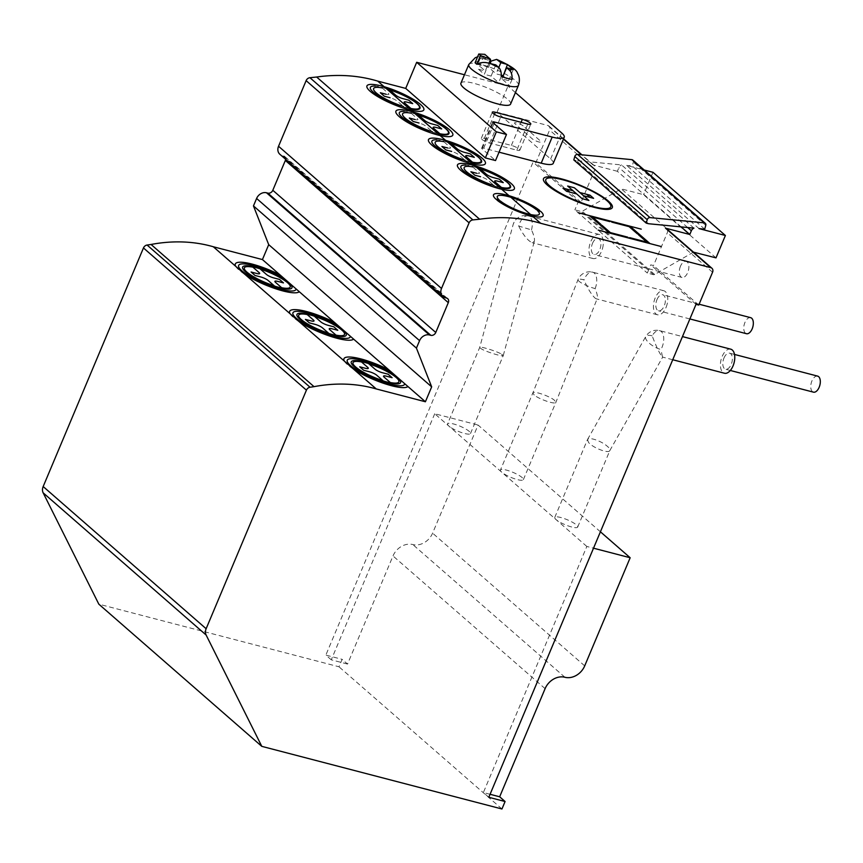 <?xml version="1.0" encoding="UTF-8"?>
<svg xmlns="http://www.w3.org/2000/svg" width="863" height="863" viewBox="0 0 863 863"><rect width="100%" height="100%" fill="white"/><g stroke="black" fill="none" stroke-linecap="round" stroke-linejoin="round"><path stroke-width="0.65" stroke-dasharray="4.32 3.24" d="M693.949 228.134L621.522 164.93L576.128 160.54L648.555 223.733M699.052 228.619L626.624 165.426L644.23 170.022M704.704 229.17L632.266 165.976L626.624 165.426M632.838 160.076A2.492 2.028 -48.9 0 1 633.345 162.158L632.266 165.976M490.065 794.284L483.377 792.547L586.829 546.452L593.517 548.188M600.411 531.791L478.059 425.038L432.6 533.161A16.58 13.506 -48.9 0 1 412.805 544.553A16.58 13.506 131.1 0 0 392.999 555.945L347.552 664.068L342.115 659.332L338.986 666.786L98.824 604.165M586.829 546.452L434.725 413.733L478.059 425.038M501.759 472.201A12.438 2.708 -157.2 0 1 500.443 470.033A12.438 2.708 -157.2 0 1 512.956 472.352A12.438 2.708 -157.2 0 1 523.366 479.666A12.438 2.708 -157.2 0 1 514.197 478.631A12.438 2.708 -157.2 0 1 501.759 472.201M571.662 526.98A12.438 2.708 -157.2 0 1 559.871 522.158A12.438 2.708 -157.2 0 1 554.769 517.422A12.438 2.708 -157.2 0 1 563.938 518.469A12.438 2.708 -157.2 0 1 576.376 524.887A12.438 2.708 -157.2 0 1 577.692 527.066A12.438 2.708 -157.2 0 1 571.662 526.98M448.889 426.063A12.438 2.708 -157.2 0 1 447.573 423.895A12.438 2.708 -157.2 0 1 460.087 426.214A12.438 2.708 -157.2 0 1 470.497 433.528A12.438 2.708 -157.2 0 1 461.317 432.492A12.438 2.708 -157.2 0 1 448.889 426.063M434.725 413.733L331.273 659.828L347.552 664.068M488.814 797.283L483.377 792.547M331.273 659.828L325.847 655.093L342.115 659.332M693.464 252.158L654.65 274.488A1.661 1.348 -48.9 0 1 653.507 274.671L647.304 273.053L650.756 264.855L653.496 265.567L667.293 232.751A4.142 3.376 131.1 0 0 666.635 228.749M693.669 252.039L621.241 188.846L582.223 211.284A1.661 1.348 -48.9 0 1 581.079 211.478L574.877 209.86L647.304 273.053M715.999 257.864L643.561 194.671L621.241 188.846M652.967 172.298L643.561 194.671M681.08 226.883L617.358 171.284L618.933 167.562A4.142 3.376 -48.9 0 1 621.522 164.93M573.819 159.935L576.128 160.54M617.358 171.284L593.054 164.952A4.142 3.376 -48.9 0 1 594.197 165.556A4.142 3.376 -48.9 0 1 594.855 169.558L581.069 202.374L578.318 201.651L574.877 209.86M553.259 163.323A24.865 5.426 -157.2 0 0 550.637 158.986L497.034 112.212L547.778 125.448A4.142 3.376 -48.9 0 1 548.933 126.052A4.142 3.376 -48.9 0 1 549.591 130.054L535.794 162.87L533.054 162.158L325.847 655.093M581.069 202.374L535.794 162.87M578.318 201.651L533.054 162.158M475.103 62.751L483.183 58.199L484.801 54.347M488.976 63.258L484.316 74.315L478.523 69.267L483.183 58.199L489.99 59.838L485.286 71.025L477.714 64.423A24.865 5.426 -157.2 0 1 488.544 67.238L496.117 73.851L501.306 75.2M489.99 59.838L484.844 56.343L480.313 58.231A24.865 5.426 -157.2 0 1 490.044 60.69M490.141 63.441L488.544 67.238M480.313 58.231L477.714 64.423M498.782 67.519L496.117 73.851M478.523 69.267L485.286 71.025M503.172 75.912L508.598 80.647L501.91 78.9L509.483 85.513A24.865 5.426 -157.2 0 1 498.663 82.686L491.09 76.084L484.316 74.315M513.248 69.569L508.598 80.647M502.719 76.99L501.91 78.9M512.083 79.331L509.483 85.513M501.263 76.505L498.663 82.686M495.794 64.898L491.09 76.084M460.928 83.172A26.936 5.879 -157.2 0 1 473.992 83.344A26.936 5.879 -157.2 0 1 499.548 93.787A26.936 5.879 -157.2 0 1 510.594 104.045M516.808 150.162A6.214 1.359 22.8 0 0 519.828 150.205A6.214 1.359 22.8 0 0 517.271 147.832A6.214 1.359 22.8 0 0 511.381 145.426L484.316 138.371A6.214 1.359 22.8 0 0 481.306 138.328A6.214 1.359 22.8 0 0 483.852 140.691A6.214 1.359 22.8 0 0 489.753 143.107L516.808 150.162L527.778 124.056M497.034 112.212L508.005 86.117L464.467 74.757M515.416 92.578L508.005 86.117M499.051 152.179L483.701 148.177A4.142 0.906 22.8 0 0 481.694 148.145A4.142 0.906 22.8 0 0 482.126 148.878L495.524 160.561M696.02 304.348L650.756 264.855M285.653 159.331A4.142 3.376 131.1 0 0 284.682 156.451A4.142 3.376 131.1 0 0 283.528 155.836L282.169 155.491A8.285 6.753 -48.9 0 1 279.86 154.272M501.953 808.987L338.986 666.786M698.76 305.06L653.496 265.567M595.146 288.587A12.438 6.677 -75.4 0 0 592.698 272.19L592.698 272.19A12.438 6.677 -75.4 0 0 583.981 279.86A12.438 2.373 21.7 0 0 578.016 279.623L578.016 279.623A12.438 2.373 21.7 0 0 583.291 283.97A12.438 2.373 21.7 0 0 595.146 288.587C597.088 293.506 597.811 296.743 597.336 298.318L596.311 298.835L595.19 298.21C591.468 294.714 587.725 288.598 583.981 279.86M666.182 307.109A12.438 6.677 -75.4 0 0 663.733 290.712A12.438 6.677 -75.4 0 0 655.168 298.005A12.438 6.677 -75.4 0 0 657.455 314.779A12.438 6.677 -75.4 0 0 666.182 307.109M656.98 299.59A8.285 4.455 104.6 0 1 662.687 294.725A8.285 4.455 104.6 0 1 664.909 303.873A8.285 4.455 104.6 0 1 658.501 310.766A8.285 4.455 104.6 0 1 656.98 299.59M534.208 395.017L532.849 392.945C533.258 390.497 549.72 396.095 554.499 400.313L555.858 402.374C555.448 404.833 538.987 399.235 534.208 395.017M750.637 317.66A8.285 4.455 -75.4 0 0 744.92 322.514A8.285 4.455 -75.4 0 0 746.452 333.701M588.523 442.417L587.52 439.515C588.253 438.469 590.314 438.372 593.712 439.213C600.163 441.176 605.2 444.003 608.825 447.703L609.817 450.605C608.609 453.884 592.719 447.768 588.523 442.417M817.628 376.117A8.285 4.455 -75.4 0 0 811.921 380.971A8.285 4.455 -75.4 0 0 813.453 392.158M723.971 358.048A8.285 4.455 104.6 0 1 729.688 353.183A8.285 4.455 104.6 0 1 731.9 362.331A8.285 4.455 104.6 0 1 725.503 369.224A8.285 4.455 104.6 0 1 723.971 358.048M652.158 335.836A12.438 4.649 29.5 0 0 645.74 336.559A12.438 4.649 29.5 0 0 649.559 343.463A12.438 4.649 29.5 0 0 660.961 349.526A12.438 6.677 -75.4 0 0 659.699 330.648L659.699 330.648A12.438 6.677 -75.4 0 0 652.158 335.836C656.527 347.358 659.979 354.434 662.525 357.088L660.961 349.526M730.734 349.17A12.438 6.677 -75.4 0 0 722.158 356.462A12.438 6.677 -75.4 0 0 724.456 373.237M513.798 222.934L513.485 223.69L513.798 222.934M531.5 229.903A12.438 6.677 -75.4 0 0 528.242 215.944L528.242 215.944A12.438 6.677 -75.4 0 0 518.695 226.052L531.5 229.903C533.906 235.146 534.855 238.965 534.348 241.36L531.986 242.622C527.692 240.572 523.258 235.049 518.695 226.052M602.536 248.425A12.438 6.677 -75.4 0 0 599.267 234.466A12.438 6.677 -75.4 0 0 590.702 241.759A12.438 6.677 -75.4 0 0 593 258.533A12.438 6.677 -75.4 0 0 602.536 248.425M592.514 243.344A8.285 4.455 104.6 0 1 598.232 238.479A8.285 4.455 104.6 0 1 600.443 247.627A8.285 4.455 104.6 0 1 594.046 254.52A8.285 4.455 104.6 0 1 592.514 243.344M501.63 354.175L503.258 355.599C503.248 357.088 486.581 351.985 481.327 348.879L479.699 347.455C479.709 345.966 496.376 351.079 501.63 354.175M680.465 266.268A8.285 4.455 -75.4 0 0 681.986 277.454A8.285 4.455 -75.4 0 0 688.081 271.597A8.285 4.455 -75.4 0 0 687.218 261.974A8.285 4.455 -75.4 0 0 686.171 261.413A8.285 4.455 -75.4 0 0 680.465 266.268M235.685 266.289A35.2 7.681 22.8 0 0 245.232 274.617M290.011 313.69A35.2 7.681 22.8 0 0 299.558 322.018M344.326 361.09A35.2 7.681 22.8 0 0 353.873 369.418M487.023 183.7A26.936 5.879 22.8 0 0 499.86 187.681M476.462 167.271A26.936 5.879 22.8 0 0 465.718 165.103M458.048 158.414A26.936 5.879 22.8 0 0 470.885 162.406M447.498 141.996A26.936 5.879 22.8 0 0 436.743 139.828M425.459 129.979A26.936 5.879 22.8 0 0 438.296 133.97M414.898 113.549A26.936 5.879 22.8 0 0 404.154 111.392M396.484 104.703A26.936 5.879 22.8 0 0 409.321 108.684M385.934 88.274A26.936 5.879 22.8 0 0 375.178 86.106M437.821 133.56A25.739 5.61 22.8 0 1 432.848 132.158L426.311 126.451A5.804 1.262 22.8 0 0 419.04 123.01M415.06 119.536A5.804 1.262 22.8 0 0 417.261 118.555L410.723 112.848A25.739 5.61 22.8 0 1 415.373 113.959M499.397 187.271A25.739 5.61 22.8 0 1 494.413 185.879L487.875 180.173A5.804 1.262 22.8 0 0 480.605 176.721M476.624 173.247A5.804 1.262 22.8 0 0 478.825 172.276L472.288 166.57A25.739 5.61 22.8 0 1 476.937 167.681M408.857 108.274A25.739 5.61 22.8 0 1 403.884 106.883L397.336 101.176A5.804 1.262 22.8 0 0 390.076 97.724M386.085 94.25A5.804 1.262 22.8 0 0 388.285 93.28L381.748 87.573A25.739 5.61 22.8 0 1 386.397 88.684M470.421 161.996A25.739 5.61 22.8 0 1 465.448 160.604L458.911 154.898A5.804 1.262 22.8 0 0 451.64 151.446M447.649 147.972A5.804 1.262 22.8 0 0 449.85 146.99L443.312 141.284A25.739 5.61 22.8 0 1 447.962 142.395M523.151 125.89A4.973 1.09 22.8 0 0 516.915 122.934A4.973 1.09 22.8 0 0 515.028 123.776L532.406 138.943A4.973 1.09 22.8 0 0 538.641 141.899A4.973 1.09 22.8 0 0 540.529 141.057L523.151 125.89M705.772 225.351L633.345 162.158M584.704 665.88L432.6 533.161M564.909 677.272L412.805 544.553M545.103 688.652L392.999 555.945M653.507 274.671L581.079 211.478M654.65 274.488L582.223 211.284M687.649 227.519L618.933 167.562M594.855 169.558L549.591 130.054M593.054 164.952L581.392 154.768M563.442 139.116L547.778 125.448M518.436 85.405A26.936 5.879 22.8 0 0 507.379 75.146A26.936 5.879 22.8 0 0 481.834 64.693A26.936 5.879 22.8 0 0 468.771 64.531M484.877 58.501A14.509 3.161 -157.2 0 1 487.25 57.454M511.381 145.426L521.09 122.319M484.316 138.371L494.413 114.358M489.753 143.107L500.723 117.001M550.637 158.986L561.608 132.88M483.701 148.177L494.035 123.592M482.126 148.878L493.097 122.773M445.135 297.681L282.169 155.491M446.495 298.037L283.528 155.836M712.558 272.255L667.293 232.751M594.197 165.556L581.91 154.822M563.561 138.824L548.933 126.052M477.595 56.829L484.844 56.343M519.828 150.205L530.799 124.099M481.306 138.328L492.277 112.222M481.694 148.145L492.665 122.05M447.649 298.641L284.682 156.451M663.733 290.712L592.698 272.19A12.438 12.438 0 0 0 578.016 279.623L532.838 392.956L500.443 470.033M657.455 314.779L596.311 298.835M523.366 479.666L555.858 402.374L597.336 298.318M699.116 304.218L662.687 294.725M689.882 318.943L658.501 310.766M577.692 527.066L609.882 450.486M554.769 517.422L587.466 439.634M734.499 354.434L729.688 353.183M730.325 370.475L725.503 369.224M609.817 450.605L662.752 356.98M587.52 439.515L645.74 336.559A12.438 12.438 0 0 1 659.699 330.648L682.471 336.592M672.73 359.742L662.525 357.088M513.485 223.69L514.089 222.266M599.267 234.466L528.242 215.944A12.438 12.438 0 0 0 513.107 224.714L479.699 347.476L447.573 423.895M593 258.533L532.104 242.654M503.258 355.578L534.348 241.36M686.171 261.413L598.232 238.479M681.986 277.454L594.046 254.52M470.497 433.528L503.258 355.599"/><path stroke-width="1.29" d="M593.517 548.188L630.163 557.746L584.704 665.88A16.58 13.506 -48.9 0 1 564.909 677.272A16.58 13.506 131.1 0 0 545.103 688.652L499.655 796.786L505.082 801.522L488.814 797.283L696.02 304.348L698.76 305.06L712.558 272.255A4.142 3.376 131.1 0 0 711.899 268.242L666.635 228.749A4.142 3.376 131.1 0 0 665.481 228.145L689.796 234.488L691.36 230.755A4.142 3.376 -48.9 0 1 693.949 228.134L648.555 223.733L646.247 223.129L647.218 219.687A2.492 2.028 -48.9 0 1 650.012 217.605L704.273 222.859A2.492 2.028 -48.9 0 1 705.772 225.351L704.704 229.17L699.052 228.619L725.395 235.491L715.999 257.864L693.464 252.158M646.247 223.129L573.819 159.935L574.79 156.483A2.492 2.028 -48.9 0 1 577.574 154.401L631.845 159.655A2.492 2.028 -48.9 0 1 632.838 160.076L705.265 223.269M630.163 557.746L600.411 531.791M499.655 796.786L490.065 794.284M725.395 235.491L652.967 172.298L644.23 170.022M689.796 234.488L681.08 226.883M490.044 60.69A24.865 5.426 -157.2 0 1 491.144 61.057L496.635 59.396L500.82 62.665L507.455 64.509L513.248 69.569L506.613 67.713L509.353 70.108C511.36 71.899 512.266 74.973 512.083 79.331A24.865 5.426 -157.2 0 1 507.066 78.263A24.865 5.426 -157.2 0 1 501.263 76.505C501.446 72.147 500.529 69.072 498.523 67.282L495.794 64.898L488.976 63.258C484.736 61.942 480.691 62.287 476.84 64.261L480.508 55.534L490.594 59.407L484.801 54.347L478.771 54.013A24.865 5.426 22.8 0 0 480.508 55.534M488.976 63.258L490.594 59.407M476.84 64.261A24.865 5.426 -157.2 0 1 475.103 62.751L478.771 54.013M491.144 61.057L490.141 63.441M500.82 62.665L498.782 67.519M507.455 64.509L503.172 75.912M506.613 67.713L502.719 76.99M501.306 75.2L502.795 75.588M518.436 85.405L510.594 104.045A26.936 5.879 -157.2 0 1 483.485 99.029A26.936 5.879 -157.2 0 1 460.928 83.172L468.771 64.531A26.936 5.879 22.8 0 0 479.817 74.79A26.936 5.879 22.8 0 0 505.373 85.232A26.936 5.879 22.8 0 0 518.436 85.405C520.864 77.961 517.8 73.722 517.52 73.279C516.861 69.914 509.904 65.286 496.635 59.396M522.352 119.321A6.214 1.359 -157.2 0 1 528.242 121.737A6.214 1.359 -157.2 0 1 530.799 124.099A6.214 1.359 -157.2 0 1 527.778 124.056L500.723 117.001A6.214 1.359 -157.2 0 1 494.823 114.596A6.214 1.359 -157.2 0 1 492.277 112.222A6.214 1.359 -157.2 0 1 495.286 112.266L522.352 119.321L521.09 122.319M485.384 157.918L405.707 88.404L416.678 62.298L496.354 131.823L485.384 157.918L495.524 160.561L506.495 134.466L493.097 122.773A4.142 0.906 -157.2 0 1 492.665 122.05A4.142 0.906 -157.2 0 1 494.672 122.071L552.18 137.066A24.865 5.426 22.8 0 0 564.24 137.228A24.865 5.426 22.8 0 0 561.608 132.88L515.416 92.578M564.24 137.228L553.259 163.323A24.865 5.426 -157.2 0 1 541.198 163.172L499.051 152.179M496.354 131.823L506.495 134.466M464.467 74.757L416.678 62.298M505.082 801.522L501.953 808.987L261.791 746.355L206.117 635.017A8.285 6.753 -48.9 0 1 206.138 628.739L306.43 390.152A4.142 3.376 -48.9 0 1 310.054 387.239A422.018 343.841 131.1 0 0 314.024 386.656A163.031 132.826 -48.9 0 1 376.268 388.943L425.405 401.759L431.673 386.851L416.43 348.123L419.569 340.658A8.285 6.753 -48.9 0 1 429.461 334.963L430.82 335.319A4.142 3.376 131.1 0 0 435.772 332.471L448.307 302.643A4.142 3.376 131.1 0 0 447.649 298.641A4.142 3.376 131.1 0 0 446.495 298.037L445.135 297.681A8.285 6.753 -48.9 0 1 442.827 296.473A8.285 6.753 -48.9 0 1 441.511 288.458L469.094 222.827A4.142 3.376 -48.9 0 1 472.892 219.903L479.623 219.224A175.728 143.172 -48.9 0 1 540.67 223.29L377.703 81.1L405.707 88.404M479.623 219.224L316.656 77.023A175.728 143.172 -48.9 0 1 377.703 81.1M442.827 296.473L279.86 154.272A8.285 6.753 -48.9 0 1 278.544 146.268L306.128 80.637A4.142 3.376 -48.9 0 1 309.925 77.702L316.656 77.023M416.43 348.123L253.463 205.923L256.602 198.468A8.285 6.753 -48.9 0 1 266.494 192.773L267.854 193.129A4.142 3.376 131.1 0 0 272.805 190.281L285.34 160.453A4.142 3.376 131.1 0 0 285.653 159.331M431.673 386.851L268.706 244.65L253.463 205.923M425.405 401.759L262.438 259.569L268.706 244.65M376.268 388.943L213.301 246.753L262.438 259.569M314.024 386.656L151.057 244.466A163.031 132.826 -48.9 0 1 213.301 246.753M261.791 746.355L98.824 604.165L43.15 492.827A8.285 6.753 -48.9 0 1 43.172 486.549L143.463 247.951A4.142 3.376 -48.9 0 1 147.088 245.038A422.018 343.841 131.1 0 0 151.057 244.466M711.899 268.242A4.142 3.376 131.1 0 0 710.734 267.638L540.67 223.29M689.882 318.943L746.452 333.701A8.285 4.455 -75.4 0 0 752.547 327.843A8.285 4.455 -75.4 0 0 751.684 318.22A8.285 4.455 -75.4 0 0 750.637 317.66L699.116 304.218M730.325 370.475L813.453 392.158A8.285 4.455 -75.4 0 0 819.85 385.254A8.285 4.455 -75.4 0 0 817.628 376.117L734.499 354.434M672.73 359.742L724.456 373.237A12.438 6.677 -75.4 0 0 731.997 368.048A12.438 6.677 -75.4 0 0 730.734 349.17L682.471 336.592M275.524 282.363L282.061 288.069A25.739 5.61 22.8 0 1 274.628 286.138L268.08 280.432A5.804 1.262 22.8 0 0 260.809 276.98L255.06 275.48L251.079 272.007L256.829 273.506A5.804 1.262 22.8 0 0 259.029 272.525L252.492 266.818A25.739 5.61 22.8 0 1 259.936 268.76L266.473 274.466A5.804 1.262 22.8 0 0 273.744 277.918L279.493 279.418L283.474 282.891L277.724 281.392A5.804 1.262 22.8 0 0 275.524 282.363M281.683 287.735A24.865 5.426 22.8 0 0 287.573 282.74A24.865 5.426 22.8 0 0 260.313 269.094M278.965 287.649A26.753 5.836 22.8 0 0 280.346 277.282A26.753 5.836 22.8 0 0 242.525 267.422A26.753 5.836 22.8 0 0 278.965 287.649M252.881 267.163A24.865 5.426 22.8 0 0 246.98 272.158A24.865 5.426 22.8 0 0 274.24 285.793M329.849 329.763L336.387 335.47A25.739 5.61 22.8 0 1 328.943 333.528L322.406 327.821A5.804 1.262 22.8 0 0 315.135 324.38L309.386 322.881L305.405 319.407L311.155 320.907A5.804 1.262 22.8 0 0 313.355 319.925L306.807 314.218A25.739 5.61 22.8 0 1 314.251 316.16L320.799 321.867A5.804 1.262 22.8 0 0 328.069 325.308L333.819 326.807L337.8 330.292L332.05 328.792A5.804 1.262 22.8 0 0 329.849 329.763M335.998 335.135A24.865 5.426 22.8 0 0 341.899 330.141A24.865 5.426 22.8 0 0 314.639 316.494M333.291 335.038A26.753 5.836 22.8 0 0 334.661 324.671A26.753 5.836 22.8 0 0 296.85 314.812A26.753 5.836 22.8 0 0 333.291 335.038M307.196 314.553A24.865 5.426 22.8 0 0 301.306 319.558A24.865 5.426 22.8 0 0 328.555 333.194M384.164 377.163L390.712 382.87A25.739 5.61 22.8 0 1 383.269 380.928L376.732 375.222A5.804 1.262 22.8 0 0 369.461 371.78L363.711 370.281L359.72 366.797L365.47 368.296A5.804 1.262 22.8 0 0 367.67 367.325L361.133 361.619A25.739 5.61 22.8 0 1 368.577 363.56L375.114 369.267A5.804 1.262 22.8 0 0 382.385 372.708L388.134 374.208L392.115 377.681L386.365 376.182A5.804 1.262 22.8 0 0 384.164 377.163M390.324 382.536A24.865 5.426 22.8 0 0 396.214 377.53A24.865 5.426 22.8 0 0 368.965 363.895M387.606 382.438A26.753 5.836 22.8 0 0 388.986 372.072A26.753 5.836 22.8 0 0 351.165 362.212A26.753 5.836 22.8 0 0 387.606 382.438M361.521 361.953A24.865 5.426 22.8 0 0 355.632 366.948A24.865 5.426 22.8 0 0 382.881 380.594M283.15 277.638A31.079 6.785 22.8 0 0 245.459 264.013A31.079 6.785 22.8 0 0 241.91 270.831A31.079 6.785 22.8 0 0 270.777 286.106A31.079 6.785 22.8 0 0 296.052 288.9M279.903 274.801A35.232 7.681 22.8 0 0 253.506 264.456A35.2 7.681 22.8 0 0 235.685 266.289M245.232 274.617A35.2 7.681 22.8 0 0 284.24 291.273A35.232 7.681 22.8 0 0 299.299 291.726M337.476 325.038A31.079 6.785 22.8 0 0 299.774 311.403A31.079 6.785 22.8 0 0 296.225 318.231A31.079 6.785 22.8 0 0 325.103 333.506A31.079 6.785 22.8 0 0 350.378 336.29M334.229 322.201A35.232 7.681 22.8 0 0 307.832 311.856A35.2 7.681 22.8 0 0 290.011 313.69M299.558 322.018A35.2 7.681 22.8 0 0 338.566 338.674A35.232 7.681 22.8 0 0 353.625 339.127M391.791 372.438A31.079 6.785 22.8 0 0 354.1 358.803A31.079 6.785 22.8 0 0 350.551 365.632A31.079 6.785 22.8 0 0 379.429 380.907A31.079 6.785 22.8 0 0 404.693 383.69M388.544 369.601A35.232 7.681 22.8 0 0 362.147 359.245A35.2 7.681 22.8 0 0 344.326 361.09M353.873 369.418A35.2 7.681 22.8 0 0 392.881 386.063A35.232 7.681 22.8 0 0 407.94 386.527M499.86 187.681A26.936 5.879 22.8 0 0 507.703 182.568A26.936 5.879 22.8 0 0 476.462 167.271M470.885 162.406A26.936 5.879 22.8 0 0 478.738 157.293A26.936 5.879 22.8 0 0 447.498 141.996M438.296 133.97A26.936 5.879 22.8 0 0 446.139 128.857A26.936 5.879 22.8 0 0 414.898 113.549M409.321 108.684A26.936 5.879 22.8 0 0 417.174 103.582A26.936 5.879 22.8 0 0 385.934 88.274M530.626 214.531A22.794 4.973 22.8 0 0 537.433 210.594L540.821 211.478A26.936 5.879 22.8 0 1 532.449 216.117A26.936 5.879 22.8 0 1 496.894 200.022L500.281 200.906A22.794 4.973 22.8 0 0 530.626 214.531M539.731 210.529A26.936 5.879 22.8 0 0 509.062 195.707A26.936 5.879 22.8 0 0 495.804 199.073L499.192 199.957A22.794 4.973 22.8 0 1 510.885 197.303A22.794 4.973 22.8 0 1 536.344 209.644L539.731 210.529M501.683 189.267A31.079 6.785 22.8 0 0 511.09 183.452A31.079 6.785 22.8 0 0 474.65 165.685A31.046 6.775 22.8 0 0 460.756 170.335A31.046 6.775 22.8 0 0 501.683 189.267M472.708 163.992A31.079 6.785 22.8 0 0 482.115 158.177A31.079 6.785 22.8 0 0 445.675 140.399A31.046 6.775 22.8 0 0 431.78 145.049A31.046 6.775 22.8 0 0 472.708 163.992M440.119 135.556A31.079 6.785 22.8 0 0 449.526 129.741A31.079 6.785 22.8 0 0 413.075 111.963A31.046 6.775 22.8 0 0 399.191 116.613A31.046 6.775 22.8 0 0 440.119 135.556M411.144 110.27A31.079 6.785 22.8 0 0 420.551 104.455A31.079 6.785 22.8 0 0 384.111 86.688A31.046 6.775 22.8 0 0 370.216 91.338A31.046 6.775 22.8 0 0 411.144 110.27M415.373 113.959A25.739 5.61 22.8 0 1 418.156 114.79L424.704 120.496A5.804 1.262 22.8 0 0 431.975 123.938L437.724 125.437L441.705 128.921L435.955 127.422A5.804 1.262 22.8 0 0 433.755 128.393L440.292 134.099A25.739 5.61 22.8 0 1 437.821 133.56M439.903 133.765A24.865 5.426 22.8 0 0 445.804 128.77A24.865 5.426 22.8 0 0 418.544 115.124M415.06 119.536L409.31 118.037L413.291 121.51L419.04 123.01M411.101 113.182A24.865 5.426 22.8 0 0 405.211 118.188A24.865 5.426 22.8 0 0 432.471 131.823M476.937 167.681A25.739 5.61 22.8 0 1 479.731 168.512L486.268 174.207A5.804 1.262 22.8 0 0 493.539 177.659L499.289 179.159L503.269 182.632L497.52 181.133A5.804 1.262 22.8 0 0 495.319 182.115L501.856 187.821A25.739 5.61 22.8 0 1 499.397 187.271M501.468 187.487A24.865 5.426 22.8 0 0 507.368 182.481A24.865 5.426 22.8 0 0 480.108 168.846M476.624 173.247L470.874 171.748L474.855 175.221L480.605 176.721M472.676 166.904A24.865 5.426 22.8 0 0 466.775 171.899A24.865 5.426 22.8 0 0 494.035 185.545M386.397 88.684A25.739 5.61 22.8 0 1 389.191 89.515L395.729 95.221A5.804 1.262 22.8 0 0 402.999 98.662L408.749 100.162L412.73 103.636L406.98 102.136A5.804 1.262 22.8 0 0 404.779 103.118L411.327 108.824A25.739 5.61 22.8 0 1 408.857 108.274M410.939 108.49A24.865 5.426 22.8 0 0 416.829 103.484A24.865 5.426 22.8 0 0 389.58 89.849M386.085 94.25L380.335 92.751L384.315 96.225L390.076 97.724M382.136 87.907A24.865 5.426 22.8 0 0 376.236 92.902A24.865 5.426 22.8 0 0 403.496 106.548M447.962 142.395A25.739 5.61 22.8 0 1 450.756 143.226L457.293 148.932A5.804 1.262 22.8 0 0 464.564 152.384L470.313 153.884L474.294 157.357L468.544 155.858A5.804 1.262 22.8 0 0 466.344 156.829L472.892 162.535A25.739 5.61 22.8 0 1 470.421 161.996M472.503 162.201A24.865 5.426 22.8 0 0 478.393 157.206A24.865 5.426 22.8 0 0 451.144 143.56M447.649 147.972L441.899 146.473L445.891 149.946L451.64 151.446M443.701 141.629A24.865 5.426 22.8 0 0 437.8 146.624A24.865 5.426 22.8 0 0 465.06 160.259M589.472 215.642L609.397 233.021M598.221 230.108L661.155 246.516M641.241 229.137L578.307 212.73M647.239 242.881L646.16 241.942M628.415 226.451L627.325 225.502M586.613 194.304L590.238 197.465M569.936 192.179L566.322 189.019M573.086 190.777L562.935 188.134L566.56 191.295L576.711 193.938M582.137 198.684L588.9 200.443L574.413 187.8L567.649 186.041L582.137 198.684M583.474 195.707L593.615 198.35L590.001 195.189L579.85 192.546M593.668 206.667A35.232 7.681 22.8 0 0 595.481 193.021A35.232 7.681 22.8 0 0 545.686 180.033A35.232 7.681 22.8 0 0 593.668 206.667M645.254 242.363L630.163 238.102M628.135 237.573L624.952 237.077M640.573 235.383L638.544 234.855L646.872 242.125L629.623 237.627L630.702 238.576M610.788 221.198L611.878 222.147L629.127 226.645L637.455 233.905L639.483 234.434M598.89 223.851L600.918 224.38L592.59 217.109L609.839 221.608L608.76 220.669M628.674 238.048L627.584 237.098L610.335 232.6L602.007 225.329L599.979 224.801M649.99 243.603L630.066 226.225M594.197 207.347A37.303 8.134 22.8 0 0 596.117 192.891A37.303 8.134 22.8 0 0 543.388 179.137A37.303 8.134 22.8 0 0 594.197 207.347M375.178 86.106A26.936 5.879 22.8 0 0 373.194 92.104A26.936 5.879 22.8 0 0 396.484 104.703M404.154 111.392A26.936 5.879 22.8 0 0 402.169 117.39A26.936 5.879 22.8 0 0 425.459 129.979M436.743 139.828A26.936 5.879 22.8 0 0 434.758 145.825A26.936 5.879 22.8 0 0 458.048 158.414M465.718 165.103A26.936 5.879 22.8 0 0 463.733 171.101A26.936 5.879 22.8 0 0 487.023 183.7M704.273 222.859L631.845 159.655M650.012 217.605L577.574 154.401M647.218 219.687L574.79 156.483M691.36 230.755L687.649 227.519M581.392 154.768L563.442 139.116M498.523 67.282A14.509 3.161 -157.2 0 1 490.669 63.56M498.08 60.27A14.509 3.161 -157.2 0 1 505.934 64.002M511.727 69.051A14.509 3.161 -157.2 0 1 509.353 70.108M494.413 114.358L495.286 112.266M541.198 163.172L552.18 137.066M494.035 123.592L494.672 122.071M472.892 219.903L309.925 77.702M469.094 222.827L306.128 80.637M441.511 288.458L278.544 146.268M448.307 302.643L285.34 160.453M435.772 332.471L272.805 190.281M430.82 335.319L267.854 193.129M429.461 334.963L266.494 192.773M419.569 340.658L256.602 198.468M310.054 387.239L147.088 245.038M306.43 390.152L143.463 247.951M206.138 628.739L43.172 486.549M206.117 635.017L43.15 492.827M665.47 228.145L710.734 267.638M581.91 154.822L563.561 138.824M468.771 64.531L475.254 57.713L477.595 56.829"/></g></svg>
